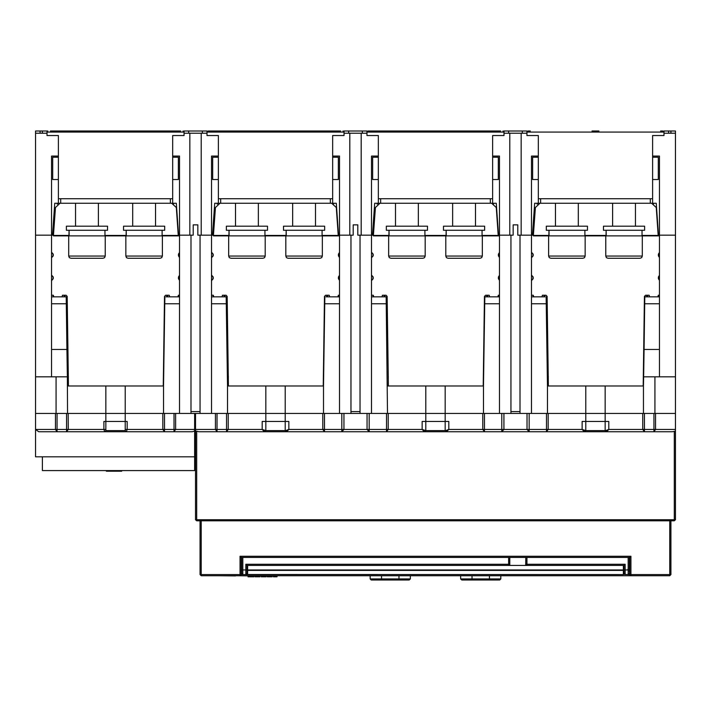 <?xml version="1.0" encoding="UTF-8"?>
<svg xmlns="http://www.w3.org/2000/svg" width="711" height="711" viewBox="0 0 711 711"><rect width="100%" height="100%" fill="white"/><g stroke="black" fill="none" stroke-linecap="round" stroke-linejoin="round"><path stroke-width="1.07" d="M503.992 131.748L502.908 130.966L504.046 132.104L504.046 130.966L526.904 130.966L526.904 132.104L664.021 132.104L664.021 135.534L652.6 135.534L652.6 156.1L659.452 156.1L659.452 235.172L675.45 235.172L675.45 130.966L670.882 130.966L670.882 133.25M675.45 133.25L664.021 133.25L664.021 135.534L652.6 135.534L652.6 198.725L538.325 198.725L538.325 135.534L526.904 135.534L526.904 132.104L664.021 132.104L664.021 130.966L670.882 130.966M35.55 133.25L35.55 130.966L46.979 130.966L46.979 132.104L184.096 132.104L184.096 135.534L172.675 135.534L172.675 198.725L58.4 198.725L58.4 135.534L58.4 156.1L51.547 156.1L51.547 235.172L35.55 235.172L35.55 376.866L51.547 376.866L51.547 235.172L35.55 235.172L35.55 133.25L46.979 133.25L46.979 135.534L58.4 135.534L46.979 135.534L46.979 132.104L47.779 131.011M184.042 131.748L182.958 130.966L184.096 132.104L184.096 130.966L206.954 130.966L206.954 132.104L344.071 132.104L344.071 135.534L344.071 133.25L366.929 133.25L366.929 135.534L366.929 130.966L362.352 130.966L362.352 133.25M344.017 131.748L342.933 130.966L344.071 132.104L344.071 130.966L362.352 130.966M659.452 235.172L659.452 376.866L675.45 376.866L675.45 235.172L658.502 235.172L656.217 203.293L534.708 203.293L532.423 235.172L517.759 235.172L517.759 224.889L513.191 224.889L513.191 235.172L510.907 235.172L510.907 413.429L605.159 413.429L585.766 413.429L585.766 421.427L582.087 421.427L582.087 429.426L546.457 429.426L546.457 431.719L548.154 429.426L548.154 413.429L585.766 413.429L585.766 386.011L643.491 386.011L643.419 413.429L605.159 413.429L642.771 413.429L642.771 429.426L608.838 429.426L608.838 421.427L585.766 421.427M672.215 431.719L653.933 431.719L672.215 431.719L675.45 431.177L675.45 429.426L653.933 429.426L653.933 431.719L644.468 431.719L644.468 429.426L642.771 429.426L644.468 431.719L484.493 431.719L482.796 429.426L448.863 429.426L446.339 431.719L484.493 431.719L484.493 429.426L482.796 429.426L482.796 413.429L425.791 413.429L499.478 413.429L499.478 235.172L498.527 235.172L496.242 203.293L374.733 203.293L372.448 235.172L371.498 235.172L371.498 156.1L378.35 156.1L378.35 135.534L366.929 135.534L378.35 135.534L378.35 203.595M350.932 413.429L350.932 235.172L338.552 235.172L336.267 203.293L214.758 203.293L212.473 235.172L200.093 235.172L200.093 413.429L265.816 413.429L228.204 413.429L228.204 429.426L226.507 429.426L226.507 431.719L228.204 429.426L262.137 429.426L262.137 421.427L288.888 421.427L288.888 429.426L324.518 429.426L324.518 413.429L425.791 413.429L425.791 386.011L483.516 386.011L484.822 296.878L485.96 296.878M200.093 235.172L197.809 235.172L197.809 224.889L193.241 224.889L193.241 235.172L178.577 235.172L176.292 203.293L54.783 203.293L52.498 235.172L51.547 235.172M373.311 296.132L373.319 296.878L371.498 296.878L386.153 296.878L386.251 303.739L386.153 296.878L385.015 296.878M179.528 235.172L179.528 156.1L172.675 156.1L172.675 135.534L184.096 135.534L184.096 133.25L189.81 133.25L189.81 235.172L179.528 235.172L179.528 413.429L35.55 413.429L35.55 456.853L194.61 456.853L194.61 413.429M285.209 421.427L285.209 413.429L265.816 413.429L304.077 413.429L285.209 413.429L285.209 386.011L323.541 386.011L324.847 296.878L324.749 303.739L339.502 303.739M349.785 133.25L349.785 235.172L339.502 235.172L339.502 413.429L304.077 413.429L322.821 413.429L322.821 429.426L324.518 431.719L226.507 431.719L264.661 431.719L265.798 430.573L262.137 429.426L264.412 431.719L265.31 430.573M53.361 296.132L53.369 296.878L51.547 296.878L66.203 296.878L66.301 303.739L66.203 296.878L65.065 296.878M51.547 349.439L66.941 349.439L66.203 296.878M67.581 413.429L67.323 376.866L51.547 376.866M127.207 421.427L103.913 421.427L103.913 429.426L68.229 429.426L68.203 413.429L105.841 413.429L105.841 386.011L67.501 386.011L163.566 386.011L164.872 296.878L164.774 303.739L179.528 303.739M166.01 296.878L179.528 296.878L178.381 296.878L178.399 296.132M659.452 376.866L643.677 376.866L643.491 386.011M533.286 296.132L533.294 296.878L531.472 296.878L544.99 296.878M643.677 376.866L644.059 349.439L659.452 349.439M644.059 349.439L644.797 296.878L644.699 303.739L644.797 296.878L659.452 296.878L658.306 296.878L658.324 296.132M484.822 296.878L484.724 303.739L484.822 296.878L499.478 296.878L498.331 296.878L498.349 296.132M213.336 296.132L213.344 296.878L211.523 296.878L226.178 296.878L226.276 303.739L226.178 296.878L225.04 296.878M211.523 303.739L226.276 303.739L227.484 386.011L285.209 386.011M325.985 296.878L339.502 296.878L338.356 296.878L338.374 296.132M489.426 575.697L489.426 580.034L499.709 580.034L500.846 578.896L472.051 578.896L472.051 580.034L461.768 580.034L460.63 578.896L461.768 580.034L467.838 580.034M500.846 578.896L499.709 580.034L500.846 578.896L500.846 575.697L500.846 578.825M398.924 575.697L398.924 580.034L409.207 580.034L410.345 578.896L381.549 578.896L381.549 580.034L371.266 580.034L376.75 580.034M370.129 578.896L370.129 575.697L370.129 578.896L371.266 580.034L370.129 578.896L381.549 578.896L381.549 575.697M526.024 565.405L525.758 564.267L526.904 565.405L526.904 564.267L525.758 564.267L525.758 557.406L525.696 565.405M624.027 566.098L623.343 565.405L623.343 569.982L624.027 569.982L623.343 570.435L623.343 574.55L624.027 573.866L624.027 570.435L246.948 570.435L246.948 573.866L247.632 574.55L247.632 569.982L245.802 569.982L245.802 574.55L246.948 573.404L246.948 565.405L508.623 565.405L509.76 564.267L508.623 564.267L508.623 565.405L624.027 565.405L624.027 573.404L624.027 569.982L624.027 573.404L625.173 574.55L625.173 569.982L624.027 569.982L624.027 567.92M509.823 565.405L509.76 557.406L509.503 565.405M241.687 572.266L241.687 569.982L242.833 569.982L242.833 557.406M628.142 557.406L628.142 569.982L629.288 569.982L629.288 572.266M628.026 569.982L628.026 569.067L628.026 569.982M105.832 421.427L105.841 413.429L162.846 413.429L162.846 429.426L127.162 429.426L126.389 431.719L66.532 431.719L68.229 429.426L66.532 429.426L66.532 431.719L57.067 431.719L57.067 429.426L55.449 429.426L57.067 431.719L38.785 431.719L104.686 431.719L105.823 430.573L125.252 430.573L125.252 429.426L127.162 429.426L127.18 421.427L125.252 421.427L125.252 429.426L125.234 386.011M174.008 431.719L192.29 431.719L174.008 431.719L175.626 429.426L174.008 429.426L174.008 431.719L164.543 431.719L164.543 429.426L162.846 429.426L164.543 431.719L126.389 431.719L125.252 430.573M406.923 413.429L425.791 413.429L425.791 421.427L422.112 421.427L422.112 429.426L386.482 429.426L386.482 431.719L388.179 429.426L388.179 413.429L406.923 413.429M446.588 431.719L445.69 430.573L446.339 431.719L341.787 431.719L343.902 429.426L341.787 429.426L341.787 431.719L324.518 431.719L324.518 429.426L341.787 429.426L341.787 413.429M445.202 421.427L445.202 430.573L425.773 430.573L424.636 431.719L369.213 431.719L369.213 429.426L343.902 429.426L343.902 413.429M605.177 421.427L605.177 430.573L606.563 431.719L605.665 430.573L585.748 430.573L584.611 431.719L529.188 431.719L529.188 429.426L501.762 429.426L501.762 431.719L503.877 429.426L503.877 413.429M445.69 430.573L448.863 429.426L448.863 421.427L425.791 421.427M201.24 575.697L201.24 574.55L200.093 574.55L201.24 575.697L240.087 575.697L241.233 574.55L240.087 574.55L240.087 575.697L630.888 575.697L630.888 556.269L629.742 557.406L629.742 574.55L669.735 574.55L669.735 575.697L670.882 574.55L669.735 574.55L669.735 520.843M539.951 203.293L535.392 207.541L533.374 235.856L659.452 235.856L658.235 235.856L656.209 207.541L651.649 203.293M642.309 235.856L642.309 256.013L641.642 257.631L640.024 258.306L608.029 258.306L606.412 257.631L605.745 256.013L605.745 235.856M644.601 230.257L603.461 230.257L603.461 226.151L644.601 226.151L644.601 230.257M585.18 235.856L585.18 256.013L584.513 257.631L582.896 258.306L550.901 258.306L549.283 257.631L548.616 256.013L548.616 235.856M587.464 230.257L546.324 230.257L546.324 226.151L587.464 226.151L587.464 230.257M379.976 203.293L375.417 207.541L373.399 235.856L499.478 235.856L498.26 235.856L496.234 207.541L491.674 203.293M482.334 235.856L482.334 256.013L481.667 257.631L480.049 258.306L448.054 258.306L446.437 257.631L445.77 256.013L445.77 235.856M484.626 230.257L443.486 230.257L443.486 226.151L484.626 226.151L484.626 230.257M425.205 235.856L425.205 256.013L424.538 257.631L422.921 258.306L390.926 258.306L389.308 257.631L388.641 256.013L388.641 235.856M427.489 230.257L386.349 230.257L386.349 226.151L427.489 226.151L427.489 230.257M220.001 203.293L215.442 207.541L213.424 235.856L339.502 235.856L338.285 235.856L336.259 207.541L331.699 203.293M322.359 235.856L322.359 256.013L321.692 257.631L320.074 258.306L288.079 258.306L286.462 257.631L285.795 256.013L285.795 235.856M324.651 230.257L283.511 230.257L283.511 226.151L324.651 226.151L324.651 230.257M265.23 235.856L265.23 256.013L264.563 257.631L262.946 258.306L230.951 258.306L229.333 257.631L228.666 256.013L228.666 235.856M267.514 230.257L226.374 230.257L226.374 226.151L267.514 226.151L267.514 230.257M60.026 203.293L55.467 207.541L53.449 235.856L179.528 235.856L178.31 235.856L176.284 207.541L171.724 203.293M162.384 235.856L162.384 256.013L161.717 257.631L160.099 258.306L128.104 258.306L126.487 257.631L125.82 256.013L125.82 235.856M164.676 230.257L123.536 230.257L123.536 226.151L164.676 226.151L164.676 230.257M105.255 235.856L105.255 256.013L104.588 257.631L102.971 258.306L70.976 258.306L69.358 257.631L68.691 256.013L68.691 235.856M107.539 230.257L66.399 230.257L66.399 226.151L107.539 226.151L107.539 230.257M472.051 575.697L472.051 578.896L460.63 578.896L461.768 580.034M624.027 565.405L625.173 564.267L625.173 569.982L628.142 569.982L628.142 574.55L629.742 574.55L630.888 575.697L669.735 575.697M630.888 556.269L240.087 556.269L241.233 557.406L241.233 574.55L242.833 574.55L242.833 569.982L245.802 569.982L245.802 564.267L246.948 565.405M628.604 574.452L629.191 573.866M623.343 570.435L623.343 569.982L247.632 569.982L247.632 565.405L246.948 566.098M241.784 573.866L242.371 574.452M104.686 431.719L103.913 429.426L105.823 429.426L105.823 421.427M585.748 421.427L585.748 430.573L582.087 429.426L584.362 431.719L585.26 430.573M425.773 421.427L425.773 430.573L422.112 429.426L424.387 431.719L425.285 430.573M285.227 421.427L285.227 430.573L286.613 431.719L285.715 430.573L265.798 430.573L265.798 421.427L265.798 430.573M217.042 431.719L217.042 429.426L215.424 429.426L217.042 431.719L198.76 431.719L226.507 431.719M675.45 376.866L675.45 519.705L674.304 519.705L674.304 520.843L675.45 519.705L675.45 431.177M674.304 431.177L674.304 519.705L195.525 519.705L196.671 520.843L196.671 431.177L195.525 431.177L195.525 519.705M642.309 256.013L605.745 256.013M585.18 256.013L548.616 256.013M482.334 256.013L445.77 256.013M425.205 256.013L388.641 256.013M322.359 256.013L285.795 256.013M265.23 256.013L228.666 256.013M162.384 256.013L125.82 256.013M105.255 256.013L68.691 256.013M664.021 132.104L662.883 130.966L664.021 132.104L664.021 135.534L652.6 135.534L652.6 203.39M538.325 203.595L538.325 135.534L538.325 156.1L531.472 156.1L531.472 235.172L521.19 235.172L521.19 133.25L509.76 133.25L509.76 235.172L499.478 235.172L499.478 156.1L492.625 156.1L492.625 135.534L492.625 198.725L378.35 198.725M530.326 130.966L528.042 130.966L526.904 132.104L526.904 135.534L538.325 135.534L526.904 135.534L526.904 133.25L521.19 133.25M509.76 133.25L504.046 133.25L504.046 135.534L492.625 135.534L504.046 135.534L504.046 132.104L366.929 132.104L368.067 130.966L370.351 130.966M537.187 203.293L537.187 204.226M653.738 203.293L653.738 203.799M57.262 204.226L57.262 203.293M173.813 203.293L173.813 203.799M339.502 235.172L339.502 156.1L332.65 156.1L332.65 135.534L332.65 198.725L218.375 198.725L218.375 135.534L206.954 135.534L206.954 133.25L201.24 133.25L201.24 235.172L211.523 235.172L211.523 413.429M201.24 133.25L189.81 133.25M210.376 130.966L208.092 130.966L206.954 132.104L206.954 135.534L218.375 135.534L218.375 156.1L211.523 156.1L211.523 235.172M332.65 135.534L344.071 135.534L332.65 135.534M361.215 133.25L361.215 235.172L371.498 235.172L371.498 413.429L386.482 413.429L386.482 429.426L369.213 429.426L369.213 413.429M377.212 203.293L377.212 204.226M333.788 203.799L333.788 203.293M217.237 204.226L217.237 203.293M332.65 198.725L332.65 203.39M492.625 203.39L492.625 198.725M493.763 203.799L493.763 203.293M53.316 223.752L54.312 223.752M58.4 198.725L58.4 203.595M172.675 203.39L172.675 198.725M218.375 203.595L218.375 198.725M50.401 130.966L180.674 130.966M118.968 130.966L112.107 130.966M208.092 130.966L340.649 130.966M278.943 130.966L272.082 130.966M368.067 130.966L500.624 130.966M438.918 130.966L432.057 130.966M662.883 130.966L660.599 130.966M598.893 130.966L592.032 130.966M532.619 179.528L538.325 179.528L532.619 179.528L532.619 157.247L538.325 157.247L532.619 157.247L532.619 179.528M652.6 179.528L658.306 179.528L658.306 157.247L652.6 157.247L658.306 157.247L658.306 179.528L652.6 179.528M378.35 157.247L372.644 157.247L372.644 179.528L378.35 179.528M492.625 179.528L498.331 179.528L498.331 157.247L492.625 157.247M218.375 157.247L212.669 157.247L212.669 179.528L218.375 179.528M332.65 179.528L338.356 179.528L338.356 157.247L332.65 157.247M58.4 157.247L52.694 157.247L52.694 179.528L58.4 179.528M172.675 179.528L178.381 179.528L178.381 157.247L172.675 157.247M652.6 198.725L538.325 198.725M528.042 130.966L526.904 132.104M373.319 296.878L372.644 296.878L373.782 296.878L373.293 295.278L371.498 295.278M387.531 413.429L386.153 296.878M643.419 413.429L675.45 413.429L655.551 413.429L655.551 429.426L653.933 431.719M179.528 413.429L200.093 413.429M501.762 413.429L501.762 429.426L484.493 429.426L484.493 413.429L510.907 413.429M190.957 235.172L190.957 413.429M499.478 235.172L510.907 235.172M360.068 413.429L360.068 235.172L357.784 235.172L357.784 224.889L353.216 224.889L353.216 235.172L350.932 235.172M360.068 235.172L371.498 235.172M53.369 296.878L52.694 296.878L53.832 296.878L53.343 295.278L51.547 295.278M67.323 376.866L66.941 349.439M56.116 376.866L56.116 413.429M133.339 386.011L140.174 386.011M148.83 386.011L156.918 386.011M177.243 296.878L178.381 296.878M163.494 413.429L163.566 386.011M35.55 376.866L35.55 413.429L55.449 413.429L55.449 429.426L35.55 429.426L38.785 431.719M654.884 376.866L654.884 413.429M585.766 386.011L547.434 386.011L547.506 413.429M547.434 386.011L546.128 296.878M529.188 413.429L529.188 429.426L546.457 429.426L546.457 413.429L531.472 413.429L531.472 235.172M533.294 296.878L532.619 296.878L533.757 296.878L533.268 295.278L531.472 295.278M644.797 296.878L645.935 296.878M657.168 296.878L658.306 296.878M497.193 296.878L498.331 296.878M483.444 413.429L483.516 386.011M453.316 386.011L460.133 386.011M468.762 386.011L476.85 386.011M387.459 386.011L425.791 386.011M520.043 413.429L520.043 235.172M213.344 296.878L212.669 296.878L213.807 296.878L213.318 295.278L211.523 295.278M227.484 386.011L227.556 413.429M311.356 386.011L318.013 386.011M337.218 296.878L338.356 296.878M323.469 413.429L323.541 386.011M472.051 580.034L489.426 580.034M460.63 575.697L460.63 578.896M381.549 580.034L398.924 580.034M410.345 578.896L409.207 580.034L410.345 578.896L410.345 575.697M241.233 568.836L241.687 568.836L241.233 568.836M629.288 568.836L629.742 568.836L629.288 568.836M540.618 564.267L543.471 564.267M592.61 564.267L624.027 564.267M250.37 564.267L246.948 564.267M241.687 557.406L241.687 569.982M241.687 570.16L241.687 569.44M629.288 569.493L629.288 570.213M629.742 569.982L629.288 569.982L629.288 557.406M624.027 568.836L623.343 568.836M531.472 574.55L532.139 574.55M535.836 574.55L536.787 574.55L535.836 574.55M537.605 574.55L538.165 574.55L537.605 574.55M532.228 574.55L531.304 574.55M501.922 574.55L502.49 574.55L501.922 574.55M504.259 574.55L503.521 574.55M507.858 574.55L508.792 574.55M508.614 574.55L507.947 574.55M506.534 574.55L505.334 574.55M623.743 574.426L628.604 574.55L629.288 573.404M241.687 573.404L242.833 574.55L623.343 574.55L247.259 574.444M246.948 569.982L246.948 570.435M241.687 572.719L241.687 573.866M246.717 574.55L248.086 574.55L246.717 574.55M174.008 413.429L164.543 413.429L164.543 429.426L174.008 429.426L174.008 413.429M66.532 413.429L57.067 413.429L57.067 429.426L66.532 429.426L66.532 413.429M192.29 431.719L194.61 431.026M105.823 429.426L105.823 430.573M42.402 456.853L42.402 470.566L194.61 470.566L194.61 456.853M121.634 470.566L121.634 471.251L106.392 471.251L106.392 470.566M119.35 471.251L119.35 470.566M109.823 471.251L109.823 470.566M644.468 413.429L653.933 413.429L653.933 429.426L644.468 429.426L644.468 413.429M226.507 413.429L217.042 413.429L217.042 429.426L226.507 429.426L226.507 413.429M605.665 430.573L608.838 429.426L606.563 431.719M286.613 431.719L288.888 429.426L285.715 430.573M195.525 413.429L195.525 431.177M196.671 431.177L198.76 431.719M254.147 575.919L236.976 575.697M273.477 575.919L256.244 575.697M291.999 575.697L274.961 575.697M235.563 575.919L218.375 575.697M253.88 575.919L253.88 576.834L248.086 576.834L248.086 575.919M253.729 576.834L253.729 575.919M253.569 576.834L253.578 575.697M253.116 576.834L253.116 575.919M252.503 576.834L252.503 575.919M251.747 576.834L251.747 575.919M259.968 575.919L259.968 576.834L255.098 576.834L255.098 575.697M255.249 575.697L255.249 576.834M255.551 576.834L255.551 575.697M259.817 576.834L259.817 575.919M259.364 576.834L259.364 575.919M258.6 576.834L258.6 575.919M257.684 576.834L257.684 575.919M256.769 576.834L256.769 575.919M256.315 576.834L256.315 575.919M255.862 576.834L255.862 575.697M266.065 575.919L266.065 576.834L261.195 576.834L261.195 575.919M265.763 576.834L265.763 575.919M265.301 576.834L265.301 575.919M264.848 576.834L264.848 575.919M263.932 576.834L263.932 575.919M263.017 576.834L263.017 575.919M262.101 576.834L262.101 575.919M261.497 576.834L261.497 575.919M272.162 575.919L272.162 576.834L267.283 576.834L267.283 575.919M267.434 575.919L267.434 576.834M267.745 576.834L267.745 575.919M272.011 576.834L272.011 575.919M271.549 576.834L271.549 575.919M270.793 576.834L270.793 575.919M269.878 576.834L269.878 575.919M268.962 576.834L268.962 575.919M268.5 576.834L268.5 575.919M268.047 576.834L268.047 575.919M277.032 575.919L277.032 576.834L273.38 576.834L273.38 575.919M275.361 576.834L275.361 575.919M274.597 576.834L274.597 575.697M670.882 574.55L670.882 520.843M241.233 557.406L629.742 557.406M196.671 520.843L674.304 520.843M200.093 520.843L200.093 574.55M643.339 376.039L643.339 386.011M548.27 386.011L548.27 376.039M544.137 296.878L544.146 295.278M647.481 296.878L647.445 295.278M659.452 275.548L658.653 276.997L659.452 280.161M659.452 252.689L658.653 254.147L659.452 257.311M531.472 280.41L532.957 278.712L532.957 276.997L531.472 275.299M531.472 257.56L532.957 255.853L532.957 254.147L531.472 252.449M646.77 296.878L646.734 295.278M659.452 295.278L658.333 295.278L659.452 295.278L658.333 295.278L657.879 296.878M544.875 295.278L544.839 296.878M533.401 235.403L548.91 235.403M584.895 235.403L606.039 235.403M642.024 235.403L658.199 235.403M483.364 376.039L483.364 386.011M388.295 386.011L388.295 376.039M384.162 296.878L384.171 295.278M487.506 296.878L487.47 295.278M499.478 275.548L498.678 276.997L499.478 280.161M499.478 252.689L498.678 254.147L499.478 257.311M371.498 280.41L372.982 278.712L372.982 276.997L371.498 275.299M371.498 257.56L372.982 255.853L372.982 254.147L371.498 252.449M486.795 296.878L486.759 295.278M499.478 295.278L498.358 295.278L499.478 295.278L498.358 295.278L497.904 296.878M384.9 295.278L384.864 296.878M373.426 235.403L388.935 235.403M424.92 235.403L446.064 235.403M482.049 235.403L498.224 235.403M323.389 376.039L323.389 386.011M228.32 386.011L228.32 376.039M224.187 296.878L224.196 295.278M327.531 296.878L327.495 295.278M339.502 275.548L338.703 276.997L339.502 280.161M339.502 252.689L338.703 254.147L339.502 257.311M211.523 280.41L213.007 278.712L213.007 276.997L211.523 275.299M211.523 257.56L213.007 255.853L213.007 254.147L211.523 252.449M326.82 296.878L326.784 295.278M339.502 295.278L338.383 295.278L339.502 295.278L338.383 295.278L337.929 296.878M224.925 295.278L224.889 296.878M213.451 235.403L228.96 235.403M264.945 235.403L286.089 235.403M322.074 235.403L338.249 235.403M163.414 376.039L163.414 386.011M68.345 386.011L68.345 376.039M64.212 296.878L64.221 295.278M167.556 296.878L167.52 295.278M179.528 275.548L178.728 276.997L179.528 280.161M179.528 252.689L178.728 254.147L179.528 257.311M51.547 280.41L53.032 278.712L53.032 276.997L51.547 275.299M51.547 257.56L53.032 255.853L53.032 254.147L51.547 252.449M166.845 296.878L166.809 295.278M179.528 295.278L178.408 295.278L179.528 295.278L178.408 295.278L177.954 296.878M64.95 295.278L64.914 296.878M53.476 235.403L68.985 235.403M104.97 235.403L126.114 235.403M162.099 235.403L178.274 235.403M643.197 386.011L644.45 296.407L645.588 295.278L649.187 295.278L649.65 296.878M541.96 296.878L542.413 295.278L546.012 295.278L547.159 296.407L548.403 386.011M531.472 252.218L533.188 254.147L533.188 255.853L531.472 257.782M531.472 275.068L533.188 276.997L533.188 278.712L531.472 280.641M659.452 257.578L658.422 255.853L658.422 254.147L659.452 252.432M659.452 280.427L658.422 278.712L658.422 276.997L659.452 275.281M483.222 386.011L484.475 296.407L485.613 295.278L489.212 295.278L489.675 296.878M381.985 296.878L382.438 295.278L386.037 295.278L387.184 296.407L388.428 386.011M371.498 252.218L373.213 254.147L373.213 255.853L371.498 257.782M371.498 275.068L373.213 276.997L373.213 278.712L371.498 280.641M499.478 257.578L498.447 255.853L498.447 254.147L499.478 252.432M499.478 280.427L498.447 278.712L498.447 276.997L499.478 275.281M323.247 386.011L324.5 296.407L325.638 295.278L329.237 295.278L329.7 296.878M222.01 296.878L222.463 295.278L226.062 295.278L227.209 296.407L228.453 386.011M211.523 252.218L213.238 254.147L213.238 255.853L211.523 257.782M211.523 275.068L213.238 276.997L213.238 278.712L211.523 280.641M339.502 257.578L338.472 255.853L338.472 254.147L339.502 252.432M339.502 280.427L338.472 278.712L338.472 276.997L339.502 275.281M163.272 386.011L164.525 296.407L165.663 295.278L169.262 295.278L169.725 296.878M62.035 296.878L62.488 295.278L66.087 295.278L67.234 296.407L68.478 386.011M51.547 252.218L53.263 254.147L53.263 255.853L51.547 257.782M51.547 275.068L53.263 276.997L53.263 278.712L51.547 280.641M179.528 257.578L178.497 255.853L178.497 254.147L179.528 252.432M179.528 280.427L178.497 278.712L178.497 276.997L179.528 275.281M612.598 203.293L612.598 226.151M635.465 226.151L635.465 203.293M606.207 235.856L606.092 230.257L606.039 235.856M555.46 203.293L555.46 226.151M578.327 226.151L578.327 203.293M549.07 235.856L548.963 230.257L548.91 235.856M452.623 203.293L452.623 226.151M475.49 226.151L475.49 203.293M446.232 235.856L446.117 230.257L446.064 235.856M395.485 203.293L395.485 226.151M418.352 226.151L418.352 203.293M389.095 235.856L388.988 230.257L388.935 235.856M292.648 203.293L292.648 226.151M315.515 226.151L315.515 203.293M286.257 235.856L286.142 230.257L286.089 235.856M235.51 203.293L235.51 226.151M258.377 226.151L258.377 203.293M229.12 235.856L229.013 230.257L228.96 235.856M132.673 203.293L132.673 226.151M155.54 226.151L155.54 203.293M126.282 235.856L126.167 230.257L126.114 235.856M75.535 203.293L75.535 226.151M98.402 226.151L98.402 203.293M69.145 235.856L69.038 230.257L68.985 235.856M508.623 133.25L508.623 130.966M522.327 130.966L522.327 133.25M668.598 133.25L668.598 130.966M40.118 133.25L40.118 130.966M348.648 133.25L348.648 130.966M202.377 130.966L202.377 133.25M188.673 133.25L188.673 130.966M42.402 130.966L42.402 133.25M540.618 203.293L540.618 198.725M650.307 198.725L650.307 203.293M380.643 203.293L380.643 198.725M490.332 198.725L490.332 203.293M220.668 203.293L220.668 198.725M330.357 198.725L330.357 203.293M60.693 203.293L60.693 198.725M170.382 198.725L170.382 203.293M371.498 303.739L386.251 303.739M200.093 411.607L190.957 411.607M520.043 411.607L510.907 411.607M360.068 411.607L350.932 411.607M51.547 303.739L66.301 303.739M605.159 421.427L605.159 386.011M531.472 303.739L546.226 303.739M644.699 303.739L659.452 303.739M484.724 303.739L499.478 303.739M445.184 421.427L445.184 386.011M265.816 421.427L265.816 386.011M625.173 564.267L526.904 564.267L526.904 557.406M629.742 567.698L629.288 567.698M241.687 567.698L241.233 567.698M508.623 557.406L508.623 564.267L245.802 564.267M194.61 429.426L175.626 429.426L175.626 413.429M527.073 413.429L527.073 429.426L529.188 431.719M369.213 431.719L367.098 429.426L367.098 413.429M215.424 413.429L215.424 429.426L195.525 429.426M240.087 556.269L240.087 574.55L201.24 574.55L201.24 520.843M164.872 296.878L164.774 303.739M226.276 303.739L226.178 296.878M324.847 296.878L324.749 303.739M525.758 564.747L525.758 564.267M642.024 230.257L642.024 235.856M584.895 230.257L584.895 235.856M482.049 230.257L482.049 235.856M424.92 230.257L424.92 235.856M322.074 230.257L322.074 235.856M264.945 230.257L264.945 235.856M162.099 230.257L162.099 235.856M104.97 230.257L104.97 235.856"/></g></svg>
